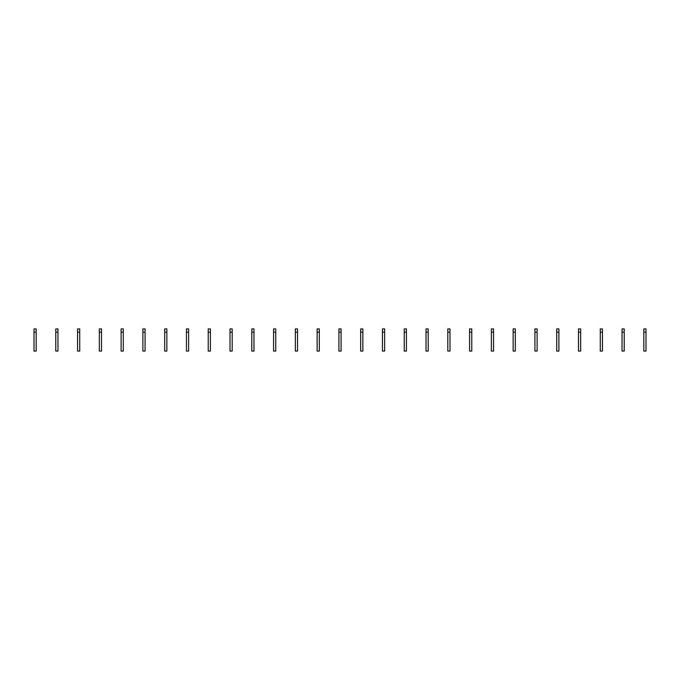 <?xml version="1.0" encoding="UTF-8"?>
<svg xmlns="http://www.w3.org/2000/svg" width="680" height="680" viewBox="0 0 680 680"><rect width="100%" height="100%" fill="white"/><g stroke="black" fill="none" stroke-linecap="round" stroke-linejoin="round"><path stroke-width="1.02" d="M34 332.188L34 351.084L36.176 351.084L36.176 332.188L34 332.188L34 328.916L36.176 328.916L36.176 332.188M55.777 332.188L55.777 351.084L57.961 351.084L57.961 332.188L55.777 332.188L55.777 328.916L57.961 328.916L57.961 332.188M77.562 332.188L77.562 351.084L79.739 351.084L79.739 332.188L77.562 332.188L77.562 328.916L79.739 328.916L79.739 332.188M99.34 332.188L99.34 351.084L101.516 351.084L101.516 332.188L99.34 332.188L99.34 328.916L101.516 328.916L101.516 332.188M121.117 332.188L121.117 351.084L123.293 351.084L123.293 332.188L121.117 332.188L121.117 328.916L123.293 328.916L123.293 332.188M142.894 332.188L142.894 351.084L145.078 351.084L145.078 332.188L142.894 332.188L142.894 328.916L145.078 328.916L145.078 332.188M164.679 332.188L164.679 351.084L166.855 351.084L166.855 332.188L164.679 332.188L164.679 328.916L166.855 328.916L166.855 332.188M186.456 332.188L186.456 351.084L188.632 351.084L188.632 332.188L186.456 332.188L186.456 328.916L188.632 328.916L188.632 332.188M208.233 332.188L208.233 351.084L210.409 351.084L210.409 332.188L208.233 332.188L208.233 328.916L210.409 328.916L210.409 332.188M230.01 332.188L230.01 351.084L232.195 351.084L232.195 332.188L230.01 332.188L230.01 328.916L232.195 328.916L232.195 332.188M251.796 332.188L251.796 351.084L253.972 351.084L253.972 332.188L251.796 332.188L251.796 328.916L253.972 328.916L253.972 332.188M273.572 332.188L273.572 351.084L275.749 351.084L275.749 332.188L273.572 332.188L273.572 328.916L275.749 328.916L275.749 332.188M295.35 332.188L295.35 351.084L297.534 351.084L297.534 332.188L295.35 332.188L295.35 328.916L297.534 328.916L297.534 332.188M317.135 332.188L317.135 351.084L319.311 351.084L319.311 332.188L317.135 332.188L317.135 328.916L319.311 328.916L319.311 332.188M338.912 332.188L338.912 351.084L341.088 351.084L341.088 332.188L338.912 332.188L338.912 328.916L341.088 328.916L341.088 332.188M360.689 332.188L360.689 351.084L362.865 351.084L362.865 332.188L360.689 332.188L360.689 328.916L362.865 328.916L362.865 332.188M382.466 332.188L382.466 351.084L384.65 351.084L384.65 332.188L382.466 332.188L382.466 328.916L384.65 328.916L384.65 332.188M404.251 332.188L404.251 351.084L406.427 351.084L406.427 332.188L404.251 332.188L404.251 328.916L406.427 328.916L406.427 332.188M426.028 332.188L426.028 351.084L428.204 351.084L428.204 332.188L426.028 332.188L426.028 328.916L428.204 328.916L428.204 332.188M447.805 332.188L447.805 351.084L449.99 351.084L449.99 332.188L447.805 332.188L447.805 328.916L449.99 328.916L449.99 332.188M469.591 332.188L469.591 351.084L471.767 351.084L471.767 332.188L469.591 332.188L469.591 328.916L471.767 328.916L471.767 332.188M491.368 332.188L491.368 351.084L493.544 351.084L493.544 332.188L491.368 332.188L491.368 328.916L493.544 328.916L493.544 332.188M513.145 332.188L513.145 351.084L515.321 351.084L515.321 332.188L513.145 332.188L513.145 328.916L515.321 328.916L515.321 332.188M534.922 332.188L534.922 351.084L537.106 351.084L537.106 332.188L534.922 332.188L534.922 328.916L537.106 328.916L537.106 332.188M556.707 332.188L556.707 351.084L558.884 351.084L558.884 332.188L556.707 332.188L556.707 328.916L558.884 328.916L558.884 332.188M578.485 332.188L578.485 351.084L580.66 351.084L580.66 332.188L578.485 332.188L578.485 328.916L580.66 328.916L580.66 332.188M600.262 332.188L600.262 351.084L602.438 351.084L602.438 332.188L600.262 332.188L600.262 328.916L602.438 328.916L602.438 332.188M622.038 332.188L622.038 351.084L624.223 351.084L624.223 332.188L622.038 332.188L622.038 328.916L624.223 328.916L624.223 332.188M643.824 332.188L643.824 351.084L646 351.084L646 332.188L643.824 332.188L643.824 328.916L646 328.916L646 332.188"/></g></svg>
